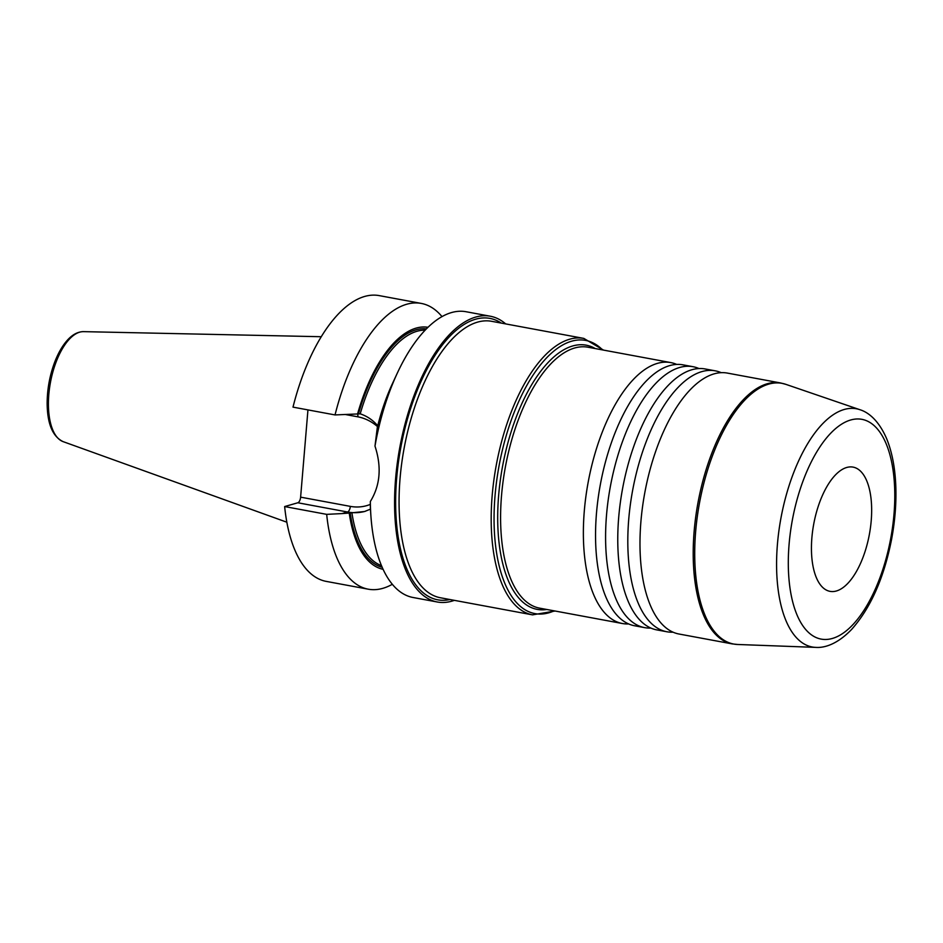 <?xml version="1.0" encoding="UTF-8"?>
<svg xmlns="http://www.w3.org/2000/svg" width="943" height="943" viewBox="0 0 943 943"><rect width="100%" height="100%" fill="white"/><g stroke="black" fill="none" stroke-linecap="round" stroke-linejoin="round"><path stroke-width="1.41" d="M871.214 520.725A63.181 28.29 -79.5 0 1 830.017 591.355A63.181 28.29 -79.5 0 1 813.726 524.072A63.181 28.29 -79.5 0 1 853.073 467.115A63.181 28.29 -79.5 0 1 871.214 520.725M370.269 504.411A45.806 39.971 -106 0 1 350.336 506.379A5.057 2.263 -79.5 0 1 347.543 512.002L342.014 513.581L326.679 514.359A145.328 65.067 100.5 0 0 368.241 589.186L326.207 581.383A145.328 65.067 -79.5 0 1 284.645 506.556L297.835 502.772A5.057 2.263 100.5 0 0 300.617 497.15L307.948 409.91M335.036 414.932L293.002 407.128A145.328 65.067 -79.5 0 1 379.251 295.619L421.285 303.422A145.328 65.067 100.5 0 0 335.036 414.932L357.562 413.965A123.073 55.107 100.5 0 1 428.004 327.304M342.014 513.581L349.24 513.063A123.073 55.107 100.5 0 0 383.082 569.313M368.241 589.186A145.328 65.067 100.5 0 0 392.323 584.295M349.24 513.063L364.54 511.53L370.446 509.149M326.679 514.359L284.645 506.556M437.304 601.999L413.046 597.497A145.328 65.067 -79.5 0 1 370.87 515.432A145.328 65.067 -79.5 0 1 370.328 501.535C380.241 485.421 381.785 466.938 374.984 446.11A145.328 65.067 -79.5 0 1 397.274 373.204A145.328 65.067 -79.5 0 1 466.09 311.732L490.348 316.235A145.328 65.067 100.5 0 0 395.6 478.702A145.328 65.067 100.5 0 0 437.304 601.999A145.328 65.067 100.5 0 0 454.373 600.349M370.351 507.782L370.328 501.535M505.684 323.909A145.328 65.067 100.5 0 0 490.348 316.235M721.206 372.674A132.692 59.409 100.5 0 0 715.254 370.835A132.692 59.409 100.5 0 0 628.745 519.169A132.692 59.409 100.5 0 0 666.819 631.751A132.692 59.409 100.5 0 0 673.043 632.175M698.987 368.548A132.692 59.409 100.5 0 0 693.034 366.709A132.692 59.409 100.5 0 0 606.526 515.055A132.692 59.409 100.5 0 0 644.599 627.625A132.692 59.409 100.5 0 0 650.823 628.05M676.768 364.434A132.692 59.409 100.5 0 0 670.815 362.595A132.692 59.409 100.5 0 0 584.306 510.929A132.692 59.409 100.5 0 0 622.38 623.512A132.692 59.409 100.5 0 0 628.604 623.924M644.599 627.625L634.556 625.763A132.692 59.409 -79.5 0 1 597.956 567.851A132.692 59.409 -79.5 0 1 628.038 405.773A132.692 59.409 -79.5 0 1 682.991 364.847L693.034 366.709M666.819 631.751L656.776 629.889A132.692 59.409 -79.5 0 1 620.176 571.977A132.692 59.409 -79.5 0 1 650.257 409.899A132.692 59.409 -79.5 0 1 705.211 368.972L715.254 370.835M732.216 643.892L678.995 634.014A132.692 59.409 -79.5 0 1 642.395 576.102A132.692 59.409 -79.5 0 1 672.477 414.012A132.692 59.409 -79.5 0 1 727.43 373.098L780.651 382.976A132.692 59.409 100.5 0 0 694.142 531.31A132.692 59.409 100.5 0 0 732.216 643.892L737.591 644.482A132.574 59.362 -79.5 0 1 695.651 531.569A132.574 59.362 -79.5 0 1 785.873 384.355L859.875 409.698A121.14 54.234 100.5 0 0 777.433 544.205A121.14 54.234 100.5 0 0 815.754 647.381L737.591 644.482M442.008 316.624A145.328 65.067 100.5 0 0 421.285 303.422M377.919 426.024C373.11 420.236 367.204 416.169 360.202 413.836L357.562 413.965M374.984 446.11L377.294 427.556A123.073 55.107 -79.5 0 1 392.453 383.577L397.274 373.204M789.091 544.288A111.734 50.026 100.5 0 0 859.839 616.286A111.734 50.026 100.5 0 0 875.717 427.132A111.734 50.026 100.5 0 0 789.091 544.288M382.174 567.285A121.317 54.317 -79.5 0 1 350.159 512.792M381.455 565.611A120.056 53.751 -79.5 0 1 351.904 512.709M595.21 348.556A134.354 60.152 100.5 0 0 498.647 495.393A134.354 60.152 100.5 0 0 546.787 609.473M554.166 610.84A138.927 62.203 -79.5 0 1 495.04 495.735A138.927 62.203 -79.5 0 1 602.589 349.924M603.496 350.089L583.823 338.407A140.59 62.945 100.5 0 0 492.175 495.57A140.59 62.945 100.5 0 0 532.512 614.86L555.073 611.017M449.952 599.536A143.112 64.077 -79.5 0 1 400.822 447.43A143.112 64.077 -79.5 0 1 501.263 323.084M532.512 614.86L440.393 597.756A140.59 62.945 -79.5 0 1 404.158 448.043A140.59 62.945 -79.5 0 1 491.704 321.315L583.823 338.407M622.38 623.512L539.596 608.141A132.692 59.409 -79.5 0 1 505.401 466.832A132.692 59.409 -79.5 0 1 588.031 347.224L670.815 362.595M83.55 331.641C77.621 331.712 72.045 334.777 66.812 340.836C62.238 346.116 58.301 352.965 55 361.358C49.79 374.96 47.174 389.035 47.15 403.604C47.374 423.961 52.702 436.644 63.134 441.642A56.085 25.107 -79.5 0 1 50.45 382.386A56.085 25.107 -79.5 0 1 83.55 331.641L321.268 336.722M358.481 413.694A121.317 54.317 -79.5 0 1 426.425 328.859M360.202 413.836A120.056 53.751 -79.5 0 1 425.152 330.168M357.609 413.942A5.057 2.263 -79.5 0 1 357.857 416.83A45.806 39.971 -106 0 1 377.518 426.601M297.835 502.772L347.543 512.002A50.863 44.38 -106 0 0 365.189 511.33M350.336 506.379L300.617 497.15M344.949 414.437L357.857 416.83M370.34 507.487L370.87 515.432M859.875 409.698C867.76 412.032 878.617 419.812 886.821 439.12C892.267 452.699 895.284 468.895 895.85 487.731C896.321 504.517 894.883 521.797 891.536 539.585C883.862 578.271 870.507 608.27 851.458 629.594C836.877 644.67 823.958 648.03 815.754 647.381M780.651 382.976L785.873 384.355M63.134 441.642L286.849 522.21"/></g></svg>
